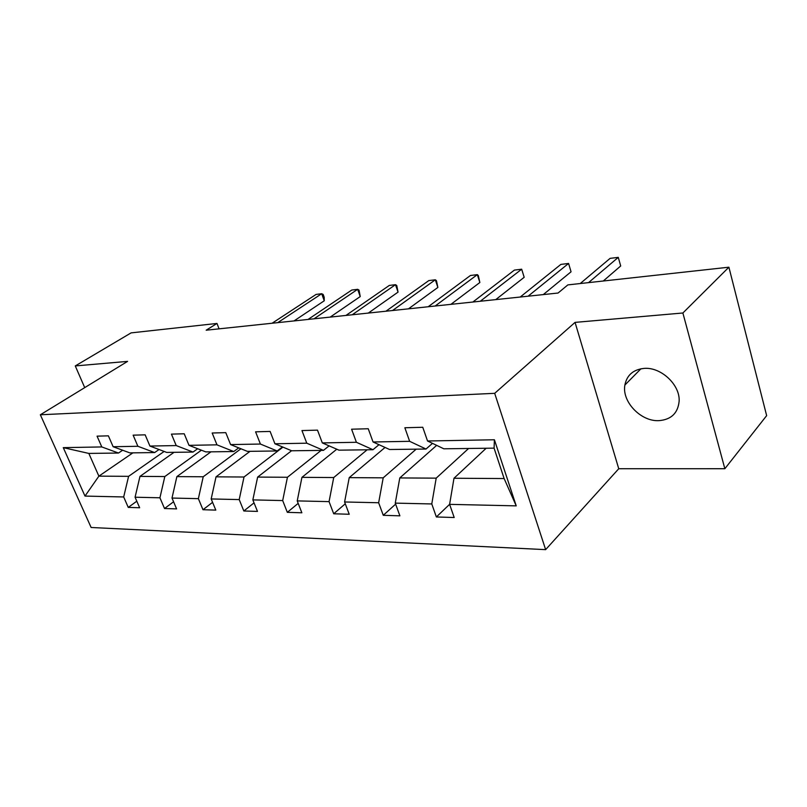 <?xml version="1.0" encoding="UTF-8"?>
<svg xmlns="http://www.w3.org/2000/svg" width="807" height="807" viewBox="0 0 807 807"><rect width="100%" height="100%" fill="white"/><g stroke="black" fill="none" stroke-linecap="round" stroke-linejoin="round"><path stroke-width="1.21" d="M644.077 368.406C633.263 369.556 626.868 375.114 624.88 385.05C621.713 401.604 640.869 421.718 658.905 420.649C671.192 419.64 677.93 413.174 679.131 401.25C680.24 384.828 660.913 366.822 644.077 368.406M724.847 468.716L682.883 312.995L575.058 322.386L618.747 468.736L724.847 468.716L766.65 415.635L728.903 267.198L567.846 284.901L558.071 293.032L206.178 330.204L216.972 323.446L131.087 332.887L75.273 365.934L84.715 387.622M618.747 468.736L545.633 549.638L91.13 527.485L40.35 414.778L494.691 393.322L545.633 549.638M682.883 312.995L728.903 267.198M486.177 448.248L453.988 478.248L504.133 478.551L516.228 505.868L449.61 504.355L454.2 517.519L436.365 516.964L449.62 504.314M453.988 478.248L449.61 504.355M436.658 445.363L399.788 477.936L436.194 478.148L431.775 503.951L436.365 516.964M431.775 503.951L395.269 503.124L399.889 515.834L383.275 515.31L395.632 504.123M385.05 447.451L349.229 477.633L383.204 477.835L378.644 502.751L383.275 515.31M378.644 502.751L344.599 501.974L349.229 514.261L333.705 513.777L345.275 503.79M336.791 449.217L301.939 477.351L333.725 477.542L329.064 501.621L333.705 513.777M329.064 501.621L297.228 500.905L301.858 512.788L287.322 512.334L298.187 503.356M291.559 450.74L257.635 477.088L287.433 477.27L282.692 500.572L287.322 512.334M282.692 500.572L252.843 499.896L257.483 511.406L243.835 510.982L254.044 502.862M250.039 451.325L216.024 476.846L244.017 477.008L239.205 499.583L243.835 510.982M239.205 499.583L211.182 498.948L215.802 510.115L202.981 509.721L212.584 502.337M210.96 451.839L176.874 476.614L203.223 476.766L198.371 498.655L202.981 509.721M198.371 498.655L172.002 498.06L176.602 508.894L164.527 508.521L173.576 501.772M174.07 452.313L139.974 476.392L164.82 476.544L159.927 497.788L164.527 508.521M159.927 497.788L135.072 497.223L139.651 507.754L128.252 507.401L136.807 501.208M132.913 452.848L98.878 476.15L128.595 476.332L123.683 496.961L128.252 507.401M123.683 496.961L84.997 496.083L63.279 447.643L101.783 446.937L97.062 436.153L108.39 435.841L113.131 446.725L137.886 446.281L133.135 435.165L145.159 434.842L149.92 446.059L176.219 445.575L171.437 434.126L184.218 433.773L188.999 445.343L216.972 444.839L212.17 433.006L225.778 432.643L230.59 444.586L260.399 444.042L255.587 431.826L270.113 431.432L274.935 443.779L306.781 443.194L301.959 430.565L317.494 430.141L322.316 442.912L356.401 442.286L351.59 429.203L368.244 428.749L373.056 441.984L409.643 441.318L404.852 427.75L422.757 427.266L427.539 440.985L494.409 439.765L516.228 505.868M373.056 441.984L389.569 449.509L426.015 449.035L432.481 443.356M426.015 449.035L409.643 441.318M468.605 448.48L436.194 478.148M399.788 477.936L395.269 503.124M322.316 442.912L338.97 450.165L372.965 449.721L378.997 444.687M372.965 449.721L356.401 442.286M416.18 449.156L383.204 477.835M349.229 477.633L344.599 501.974M274.935 443.779L291.68 450.78L323.466 450.367L329.105 445.868M323.466 450.367L306.781 443.194M367.135 449.802L333.725 477.542M301.939 477.351L297.228 500.905M230.59 444.586L247.376 451.365L277.164 450.972L282.45 446.917M277.164 450.972L260.399 444.042M321.146 450.397L287.433 477.27M257.635 477.088L252.843 499.896M188.999 445.343L205.795 451.9L233.768 451.537L238.721 447.865M233.768 451.537L216.972 444.839M282.934 447.128L244.017 477.008M216.024 476.846L211.182 498.948M149.92 446.059L166.696 452.414L193.004 452.071L197.665 448.732M193.004 452.071L176.219 445.575M240.94 448.763L203.223 476.766M176.874 476.614L172.002 498.06M113.131 446.725L129.856 452.888L154.651 452.566L159.04 449.509M154.651 452.566L137.886 446.281M201.417 450.185L164.82 476.544M139.974 476.392L135.072 497.223M63.279 447.643L88.831 453.423L118.488 453.04L122.634 450.235M118.488 453.04L101.783 446.937M575.058 322.386L494.691 393.322M40.35 414.778L127.577 361.385L75.273 365.934M219.09 328.842L216.972 323.446M504.133 478.551L494.076 448.147L443.83 448.803L427.539 440.985M164.144 451.446L128.595 476.332M88.831 453.423L98.878 476.15L84.997 496.083M494.409 439.765L494.076 448.147M294.01 320.934L324.253 300.789L321.69 293.728L277.729 322.649M324.253 300.789L324.202 297.289L323.183 294.464L321.69 293.728L316.092 294.414L272.09 323.244M330.194 317.111L360.225 296.572L357.662 289.32L313.994 318.815M360.225 296.572L359.044 290.096L357.662 289.32L351.781 290.036L308.052 319.441M368.295 313.086L398.043 292.124L395.491 284.679L352.205 314.78M398.043 292.124L396.762 285.496L395.491 284.679L389.297 285.436L345.951 315.446M408.463 308.839L437.868 287.443L435.326 279.787L392.535 310.524M437.868 287.443L436.456 280.654L435.326 279.787L428.799 280.594L385.928 311.22M450.891 304.36L479.852 282.511L477.33 274.642L435.155 306.014M479.852 282.511L478.309 275.54L477.33 274.642L470.441 275.49L428.164 306.761M495.75 299.619L524.177 277.305L521.675 269.205L480.266 301.253M524.177 277.305L521.675 269.205L514.402 270.093L472.862 302.03M543.272 294.595L571.053 271.798L568.582 263.455L528.091 296.199M571.053 271.798L568.582 263.455L560.885 264.393L520.233 297.026M603.283 280.997L620.704 265.967L618.273 257.362L588.545 282.621M620.704 265.967L618.273 257.362L610.112 258.361L580.243 283.529M640.95 368.779L624.88 385.05"/></g></svg>

